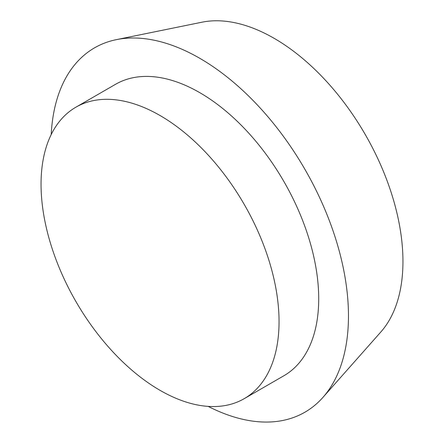 <?xml version="1.0" encoding="UTF-8"?>
<svg xmlns="http://www.w3.org/2000/svg" width="444" height="444" viewBox="0 0 444 444"><rect width="100%" height="100%" fill="white"/><g stroke="black" fill="none" stroke-linecap="round" stroke-linejoin="round"><path stroke-width="0.67" d="M208.153 406.388A210.362 121.456 -120 0 0 322.921 397.408L380.83 331.995A182.162 105.173 -120 0 0 402.952 261.427A182.162 105.173 -120 0 0 334.537 90.559A182.162 105.173 -120 0 0 201.97 22.2L116.367 39.644A210.362 121.456 -120 0 0 51.204 134.549M322.921 397.408A210.362 121.456 -120 0 0 348.468 315.912A210.362 121.456 -120 0 0 269.464 118.587A210.362 121.456 -120 0 0 116.367 39.644M244.194 398.679L283.86 375.774A168.293 97.164 -120 0 0 318.714 298.734A168.293 97.164 -120 0 0 245.255 129.376A168.293 97.164 -120 0 0 115.573 84.288L75.907 107.187A168.293 97.164 -120 0 0 75.902 301.515A168.293 97.164 -120 0 0 244.194 398.679A168.293 97.164 -120 0 0 279.048 321.639A168.293 97.164 -120 0 0 205.589 152.275A168.293 97.164 -120 0 0 75.907 107.187"/></g></svg>
